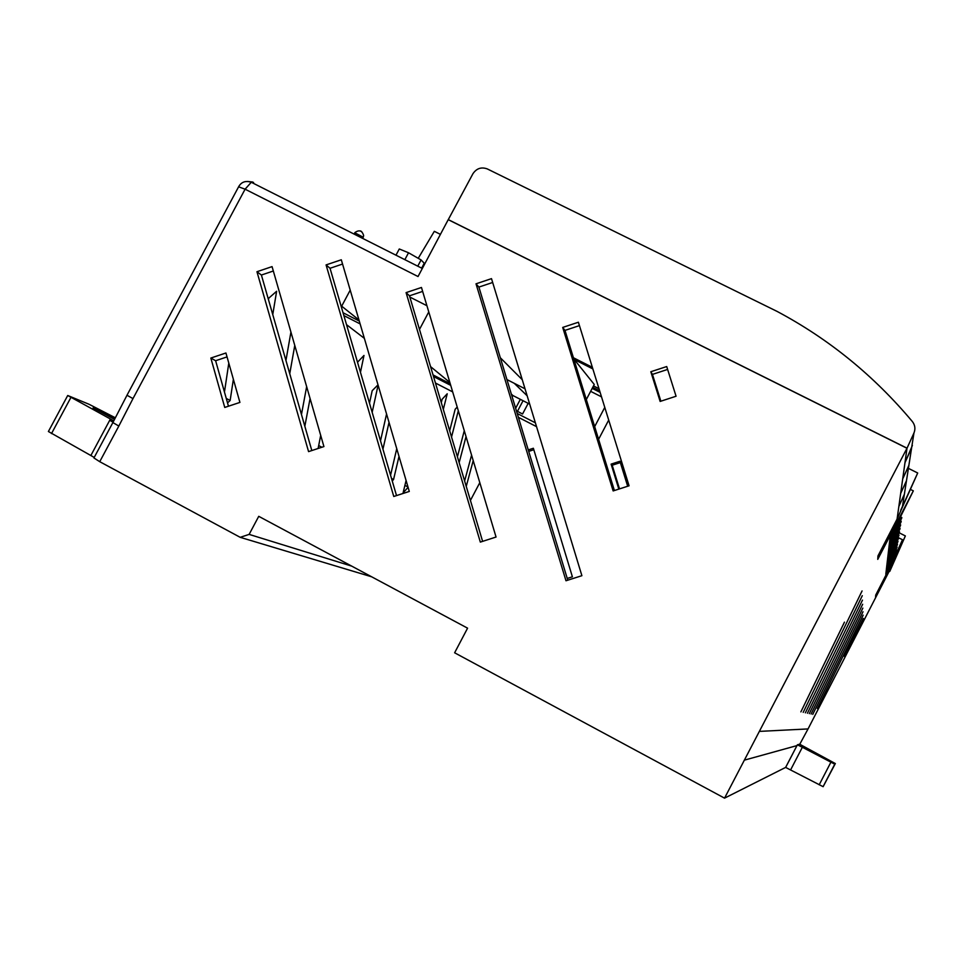 <?xml version="1.0" encoding="UTF-8"?>
<svg xmlns="http://www.w3.org/2000/svg" width="966" height="966" viewBox="0 0 966 966"><rect width="100%" height="100%" fill="white"/><g stroke="black" fill="none" stroke-linecap="round" stroke-linejoin="round"><path stroke-width="1.45" d="M114.543 419.365L93.122 407.857L114.894 418.701M824.807 758.419L809.267 750.184L824.807 758.419M905.057 489.81L902.486 506.293L900.71 510.277L917.7 473.002L897.088 519.068L906.989 448.26L913.933 433.058C915.599 428.94 915.08 425.112 912.387 421.574C873.976 375.702 828.876 338.981 777.075 311.402L487.287 168.917C481.358 166.768 476.576 168.374 472.929 173.723L448.248 219.68M912.387 445.447L905.106 462.4L911.59 448.019L912.459 442.488M904.345 494.423L898.96 506.232L904.369 494.266L906.458 480.839L900.795 493.167L906.494 480.657L908.849 465.564L902.824 478.641L908.885 465.358L911.554 448.248M253.587 182.441L251.281 182.26L245.098 189.191L132.982 398.596L126.981 395.251L238.602 186.812L245.098 189.191L418.036 276.53L448.224 219.668L906.989 448.26M909.658 460.371L908.849 465.564M907.231 475.96L906.458 480.839M895.542 552.202L896.086 552.999L886.015 572.415L885.798 574.299L895.542 556.331L875.703 595.104L875.558 597.531L890.012 569.686L905.371 535.937L899.189 532.809M895.965 549.497L896.52 550.33L886.293 570.049L886.063 571.981L896.17 552.516M896.388 546.708L896.967 547.565L886.571 567.597L886.341 569.59L896.605 549.823M896.834 543.834L897.426 544.715L886.86 565.062L886.631 567.127L897.052 547.046M897.281 540.863L897.897 541.781L887.174 562.454L886.921 564.591L897.511 544.184M897.752 537.796L898.392 538.738L887.488 559.761L887.223 561.958L897.994 541.226M898.235 534.633L898.899 535.599L887.802 556.971L887.549 559.242L898.477 538.171M898.742 531.348L899.418 532.363L888.14 554.086L887.875 556.44L898.996 535.007M899.261 527.955L899.962 528.994L888.491 551.103L888.201 553.542L899.515 531.747M899.793 524.441L900.529 525.516L888.853 548.012L888.551 550.535L900.071 528.366M900.348 520.795L901.109 521.918L889.227 544.812L888.913 547.432L900.626 524.864M900.928 517.015L901.713 518.187L889.601 541.491L889.288 544.208L901.218 521.229M897.088 519.068L877.961 555.921L877.756 559.374L913.329 490.861L890.012 538.05L889.686 540.863L901.821 517.474M785.624 767.415L797.385 744.798L799.631 744.194L835.336 763.551L823.129 786.686L785.624 767.415L724.548 798.145L906.989 448.248M796.938 745.607L744.267 760.182M897.945 537.446L902.486 539.74L895.53 555.015M895.144 554.822L895.748 555.124M799.751 744.291L808.047 728.932L759.844 731.371M808.047 728.932L890.012 569.686M844.465 622.14L800.874 711.894L844.465 622.14M803.205 712.377L862.07 590.938L803.205 712.377M805.366 712.823L862.288 595.684L805.366 712.823M807.407 713.246L862.481 600.115L807.407 713.246M809.303 713.645L862.674 604.245L809.303 713.645M811.09 714.019L862.843 608.121L811.09 714.019M812.768 714.369L863.012 611.756L812.768 714.369M863.169 615.161L817.345 708.549L863.169 615.161M863.314 618.385L844.393 656.421L863.314 618.385M917.7 473.002L908.414 468.353M440.424 234.364L434.326 231.321L418.23 258.32M889.771 571.413L905.371 535.937M126.957 395.323L112.889 422.577L118.83 426.054L99.739 461.688L240.208 537.325L249.131 534.391L258.743 516.327L467.58 628.166L454.624 652.787L724.548 798.145M650.818 371.741L660.14 401.433L676.067 396.241L666.709 366.549L650.818 371.741L652.448 374.397L660.865 401.192M578.393 322.233L562.707 327.426L613.144 490.933L629.071 485.801L578.393 322.233M565.991 580.759L581.894 575.688L491.501 278.643L476.009 283.823L565.991 580.759M480.331 542.107L496.053 537.036L421.466 287.47L406.082 292.626L480.331 542.107M393.766 496.488L409.294 491.44L341.3 259.782L326.073 264.913L393.766 496.488M272.062 266.616L256.956 271.724L308.577 451.617L323.924 446.57L272.062 266.616M225.935 352.988L210.842 358.048L224.752 407.447L239.918 402.411L225.935 352.988M619.508 488.893L612.19 465.226L620.353 462.581M528.716 451.388L533.812 449.721M528.269 449.915L533.365 448.26L572.391 576.799L567.235 578.453M618.832 489.11L611.116 464.127L619.943 461.265L627.683 486.248M600.128 392.401L592.194 388.38M517.438 411.359L523.053 400.721M608.701 420.089L598.594 439.313M536.541 426.646L518.38 417.324M470.418 500.448L479.8 482.674M902.486 539.74L895.711 555.112M892.342 562.514L890.423 566.728M357.517 362.238L363.989 355.452L360.463 372.296M323.779 446.038L323.646 446.654M318.116 448.478L320.7 435.376M464.622 480.983L471.577 455.131M473.207 460.589L466.24 486.393M369.495 403.184L372.188 390.711L378.008 384.842M378.092 385.156L372.164 412.325M466.035 436.584L459.152 462.629M457.425 456.809L464.272 430.703M458.307 410.731L451.533 437.043M449.673 430.776L455.179 409.234L457.196 407.036M441.293 402.641L442.138 399.236L447.222 393.79L443.309 409.415M408.087 487.323L403.1 492.853L406.082 480.5M399.006 456.387L393.56 479.51L392.244 480.959M390.566 475.212L396.748 448.695M389.02 422.384L382.947 449.166M380.507 440.846L386.557 413.979M310.074 398.523L304.845 426.26M301.464 414.486L306.657 386.629M294.775 345.405L289.752 373.697M285.948 360.499L290.923 332.062M268.476 299.653L268.705 298.228L276.626 291.261L272.762 314.566M233.374 379.3L230.137 400.479L227.517 402.907M224.462 392.039L228.797 363.083M511.34 394.092L512.861 395.505L512.173 396.821L512.886 395.517L529.682 404.114M515.639 408.268L520.348 399.332M586.314 399.55L594.259 384.456L574.275 359.533M599.644 390.844L592.75 387.342M592.858 368.927L573.913 359.352M506.945 379.578L525.033 388.815M910.576 489.472L913.329 490.861M527.158 395.794L514.262 383.309M592.412 367.478L573.466 357.903M351.721 566.124L249.131 534.391M371.656 576.799L240.208 537.325M99.739 461.688L93.931 457.956L112.829 422.673M94.221 457.425L48.397 431.512L67.68 395.577M448.284 219.62L907.026 448.176L448.26 219.596M592.351 367.309L573.418 357.746M593.498 385.917L598.98 388.694M227.046 356.901L215.623 360.729L228.459 406.215M273.33 270.999L261.4 275.032L311.813 450.542M342.556 264.056L330.034 268.282L396.519 495.594M422.637 291.406L409.475 295.813L482.614 541.371M492.672 282.483L478.895 287.083L567.766 580.192M579.443 325.614L564.977 330.396L614.4 490.535M667.615 369.435L652.448 374.397M522.256 379.71L500.328 357.758M409.85 297.057L426.912 305.715M452.668 391.894L435.449 383.031M433.505 376.511L450.711 385.349M450.241 383.768L433.046 374.929M419.486 329.418L428.771 311.921M430.57 366.621L449.854 382.451M343.872 315.592L360.125 323.912M364.363 338.366L346.528 324.648M359.292 321.062L343.039 312.743M341.022 305.848L341.674 306.174L350.211 290.138M341.674 306.174L358.966 319.963M564.977 330.396L562.707 327.426M478.895 287.083L476.009 283.823M409.475 295.813L406.082 292.626M330.034 268.282L326.073 264.913M261.4 275.032L256.956 271.724M215.623 360.729L210.842 358.048M611.116 464.127L612.19 465.226M321.871 447.246L318.695 445.567M407.99 486.997L404.911 485.379M393.56 479.51L391.508 478.436M230.137 400.479L226.261 398.439M516.424 410.84L522.57 413.991L528.185 403.341M590.637 391.339L601.516 396.857M604.776 407.398L594.67 426.61M535.369 422.806L517.221 413.496M395.988 255.193L399.284 248.974L408.533 252.766L421.079 259.939L424.243 263.247L421.659 268.125M408.533 252.766L404.863 259.661M421.079 259.939L417.771 266.169M424.195 263.356L424.859 263.682M835.336 763.551L834.757 764.166L802.348 747.261L790.647 769.83M785.66 767.415L797.397 744.798L802.348 747.261M90.901 455.457L110.402 418.99L67.729 395.505L88.932 404.223L115.352 417.795M110.402 418.99L113.759 420.898M109.726 420.307L113.082 422.214M354.848 232.625C359.183 229.546 362.117 230.524 363.639 235.547L363.24 237.238L354.8 232.77L354.184 234.122M911.59 448.019L913.933 433.058M132.982 398.596L118.83 426.054M361.658 231.55L360.366 230.898M252.645 182.019L247.622 181.451M830.881 762.234L819.192 784.803M834.793 764.166L823.129 786.686M70.892 397.473L51.5 433.601M362.564 238.348L363.24 237.238M422.311 268.463L251.281 182.26C245.642 180.473 241.464 181.91 238.723 186.571M834.757 764.166L823.092 786.686"/></g></svg>
